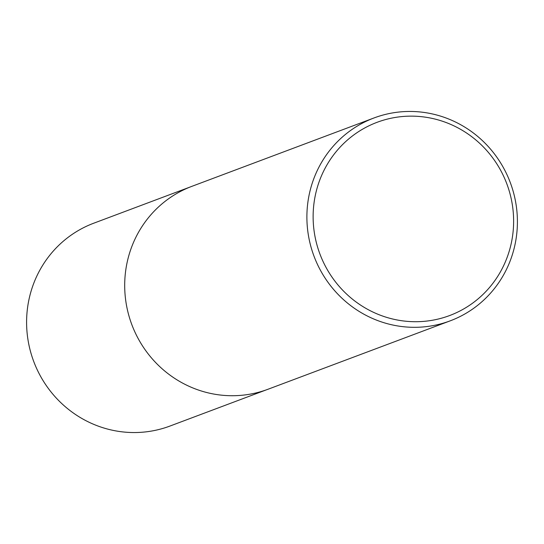<?xml version="1.0" encoding="UTF-8"?>
<svg xmlns="http://www.w3.org/2000/svg" width="544" height="544" viewBox="0 0 544 544"><rect width="100%" height="100%" fill="white"/><g stroke="black" fill="none" stroke-linecap="round" stroke-linejoin="round"><path stroke-width="0.82" d="M266.288 389.878L169.918 426.068A108.344 104.802 -110.6 0 1 115.58 430.862A108.344 104.802 -110.6 0 1 27.2 333.866A108.344 104.802 -110.6 0 1 93.752 223.203L190.121 187.02M397.888 320.11A103.204 99.824 69.4 0 0 512.421 237.021A103.204 99.824 69.4 0 0 428.856 117.742A103.204 99.824 69.4 0 0 314.33 200.824A103.204 99.824 69.4 0 0 397.888 320.11M428.407 113.138A108.365 104.815 -110.6 0 1 516.8 210.147A108.365 104.815 -110.6 0 1 450.242 320.831A108.365 104.815 -110.6 0 1 395.889 325.632A108.365 104.815 -110.6 0 1 307.496 228.623A108.365 104.815 -110.6 0 1 374.061 117.939A108.365 104.815 -110.6 0 1 428.407 113.138M450.242 320.831L268.042 389.239A108.365 104.815 -110.6 0 1 213.697 394.04A108.365 104.815 -110.6 0 1 125.304 297.031A108.365 104.815 -110.6 0 1 191.862 186.347L374.061 117.939"/></g></svg>
